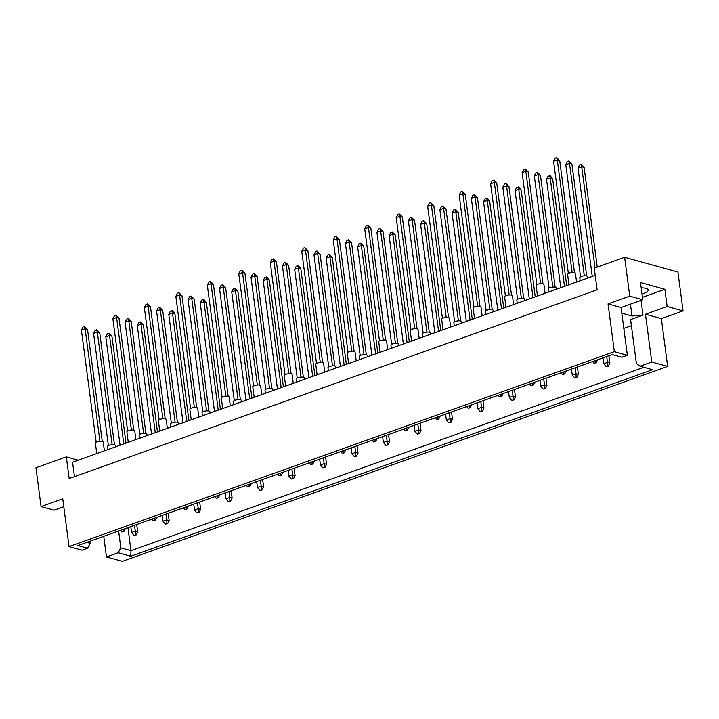 <?xml version="1.0" encoding="UTF-8"?>
<svg xmlns="http://www.w3.org/2000/svg" width="719" height="719" viewBox="0 0 719 719"><rect width="100%" height="100%" fill="white"/><g stroke="black" fill="none" stroke-linecap="round" stroke-linejoin="round"><path stroke-width="1.08" d="M641.186 287.852A11.064 3.343 -7.5 0 1 645.878 288.373A11.064 3.343 -7.5 0 1 648.17 290.027A11.064 3.343 -7.5 0 1 641.986 293.936M683.05 310.887L667.151 306.483L645.464 314.239L661.363 318.643L683.05 310.887L677.936 272.061L624.622 257.303L629.736 296.129L608.049 303.885L621.063 307.489L627.354 355.276L621.827 357.253L612.139 354.566L77.895 545.55L87.583 548.229L82.056 550.206L69.042 546.602L614.341 351.672L627.354 355.276M621.818 313.196L631.983 316.009L642.984 315.129L630.59 319.56L636.387 363.553L640.036 366.223L652.609 369.701L130.759 556.254L118.177 552.767L106.457 556.964L122.356 561.359L667.654 366.429L651.756 362.025L640.036 366.223M631.399 325.698L623.822 328.403M69.042 546.602L62.751 498.815L41.064 506.571L54.078 510.175L63.784 506.697M642.435 297.342L664.895 289.308L640.494 282.558L642.75 299.733L621.063 307.489M642.75 299.733L629.736 296.129M103.743 536.311L106.457 556.964M608.049 303.885L614.341 351.672M645.464 314.239L651.756 362.025M661.363 318.643L667.654 366.429M41.064 506.571L35.95 467.736L66.31 456.889L78.236 460.187M664.895 289.308L667.151 306.483M66.31 456.889L69.168 478.539L597.112 289.811L594.262 268.151L624.622 257.303M74.47 476.643L72.565 462.218L595.215 275.377M641.042 300.344L642.984 315.129M127.937 527.656L130.966 550.655L643.9 367.292M118.608 530.99L120.828 547.851L130.966 550.655L130.759 556.254M118.177 552.767L120.828 547.851M89.956 541.236L90.235 543.312L87.583 548.229M86.801 542.369L90.235 543.312M630.419 304.137L631.983 316.009M592.249 276.438L577.986 168.066L579.568 164.921L581.734 164.579L584.107 167.401L597.228 267.091M584.107 167.401L581.707 166.736L595.017 267.881M581.06 164.39L581.707 166.736L577.986 168.066M608.274 366.187L606.117 366.537L608.274 366.187L609.865 363.041L607.456 362.376L607.6 366.007M606.683 356.516L607.456 362.376L603.744 363.706L606.117 366.537M608.894 355.725L609.865 363.041M603.744 363.706L602.971 357.846M580.179 280.752L579.775 277.633A3.955 1.195 -7.5 0 1 582.345 276.141A3.955 1.195 -7.5 0 1 586.785 276.006A3.955 1.195 -7.5 0 1 587.603 276.599L587.791 278.028M580.539 276.77L565.781 164.696L567.372 161.541L568.855 161.011L571.902 164.031L586.641 275.97M571.902 164.031L569.502 163.366L584.313 275.853M568.855 161.011L569.502 163.366L565.781 164.696M596.078 362.816L593.912 363.158L596.078 362.816L597.615 359.761M592.573 361.558L593.912 363.158M595.404 362.628L595.323 360.579M568.954 284.769L567.57 274.254A3.955 1.195 -7.5 0 1 570.149 272.762A3.955 1.195 -7.5 0 1 574.589 272.627A3.955 1.195 -7.5 0 1 575.407 273.22L576.566 282.046M568.343 273.391L553.585 161.317L555.176 158.171L556.659 157.641L559.706 160.652L574.445 272.591M559.706 160.652L557.306 159.986L572.108 272.474M556.659 157.641L557.306 159.986L553.585 161.317M560.775 287.69L546.503 179.319L548.094 176.173L550.251 175.831L552.623 178.654L566.698 285.569M552.623 178.654L550.224 177.988L564.487 286.36M549.577 175.643L550.224 177.988L546.503 179.319M576.8 377.439L574.634 377.79L576.8 377.439L578.382 374.293L575.982 373.628L576.126 377.259M575.209 367.769L575.982 373.628L572.261 374.959L574.634 377.79M577.42 366.978L578.382 374.293M572.261 374.959L571.488 369.099M529.292 298.942L515.029 190.571L516.61 187.425L518.776 187.084L521.149 189.906L535.224 296.821M521.149 189.906L518.75 189.25L533.013 297.612M518.102 186.895L518.75 189.25L515.029 190.571M545.317 388.7L543.16 389.042L545.317 388.7L546.907 385.546L544.499 384.881L544.643 388.512M543.726 379.021L544.499 384.881L540.787 386.211L543.16 389.042M545.937 378.23L546.907 385.546M540.787 386.211L540.014 380.351M497.818 310.195L483.545 201.823L485.136 198.678L487.293 198.336L489.666 201.167L503.74 308.074M489.666 201.167L487.266 200.502L501.538 308.864M486.619 198.147L487.266 200.502L483.545 201.823M513.842 399.953L511.676 400.294L513.842 399.953L515.424 396.807L513.024 396.142L513.168 399.764M512.252 390.273L513.024 396.142L509.304 397.463L511.676 400.294M514.462 389.482L515.424 396.807M509.304 397.463L508.531 391.603M466.334 321.447L452.071 213.085L453.653 209.93L455.819 209.589L458.192 212.42L472.266 319.326M458.192 212.42L455.792 211.754L470.055 320.117M455.145 209.4L455.792 211.754L452.071 213.085M482.359 411.205L480.202 411.547L482.359 411.205L483.95 408.059L481.541 407.394L481.685 411.016M480.777 401.526L481.541 407.394L477.829 408.725L480.202 411.547M482.979 400.735L483.95 408.059M477.829 408.725L477.056 402.856M548.705 292.004L548.291 288.885A3.955 1.195 -7.5 0 1 550.871 287.393A3.955 1.195 -7.5 0 1 555.311 287.258A3.955 1.195 -7.5 0 1 556.129 287.852L556.317 289.281M549.064 288.022L534.307 175.948L535.898 172.803L537.381 172.263L540.427 175.283L555.167 287.223M540.427 175.283L538.028 174.618L552.83 287.106M537.381 172.263L538.028 174.618L534.307 175.948M564.595 374.069L562.438 374.41L564.595 374.069L566.132 371.013M561.099 372.81L562.438 374.41M563.921 373.88L563.84 371.831M517.231 303.256L516.817 300.138A3.955 1.195 -7.5 0 1 519.388 298.646A3.955 1.195 -7.5 0 1 523.827 298.511A3.955 1.195 -7.5 0 1 524.645 299.104L524.834 300.533M517.581 299.275L502.824 187.201L504.414 184.055L505.897 183.516L508.944 186.536L523.684 298.475M508.944 186.536L506.544 185.87L521.356 298.358M505.897 183.516L506.544 185.87L502.824 187.201M533.121 385.321L530.955 385.663L533.121 385.321L534.657 382.265M529.615 384.063L530.955 385.663M532.446 385.132L532.366 383.083M485.747 314.509L485.334 311.39A3.955 1.195 -7.5 0 1 487.913 309.898A3.955 1.195 -7.5 0 1 492.353 309.763A3.955 1.195 -7.5 0 1 493.171 310.356L493.36 311.785M486.107 310.527L471.349 198.453L472.94 195.307L474.423 194.777L477.47 197.788L492.209 309.727M477.47 197.788L475.07 197.123L489.873 309.61M474.423 194.777L475.07 197.123L471.349 198.453M501.637 396.573L499.48 396.915L501.637 396.573L503.183 393.518M498.141 395.324L499.48 396.915M500.963 396.385L500.882 394.336M454.273 325.761L453.86 322.642A3.955 1.195 -7.5 0 1 456.43 321.15A3.955 1.195 -7.5 0 1 460.87 321.016A3.955 1.195 -7.5 0 1 461.688 321.609L461.877 323.047M454.624 321.788L439.875 209.705L441.457 206.56L442.949 206.029L445.987 209.04L460.726 320.98M445.987 209.04L443.587 208.375L458.398 320.863M442.949 206.029L443.587 208.375L439.875 209.705M470.163 407.826L467.997 408.167L470.163 407.826L471.7 404.77M466.658 406.577L467.997 408.167M469.489 407.637L469.408 405.588M537.479 296.021L536.095 285.506A3.955 1.195 -7.5 0 1 538.666 284.023A3.955 1.195 -7.5 0 1 543.106 283.879A3.955 1.195 -7.5 0 1 543.924 284.472L545.092 293.298M536.859 284.652L522.111 172.569L523.693 169.423L525.185 168.893L528.222 171.904L542.962 283.843M528.222 171.904L525.823 171.239L540.634 283.726M525.185 168.893L525.823 171.239L522.111 172.569M505.996 307.274L504.612 296.758A3.955 1.195 -7.5 0 1 507.192 295.275A3.955 1.195 -7.5 0 1 511.631 295.132A3.955 1.195 -7.5 0 1 512.449 295.725L513.609 304.55M505.385 295.904L490.628 183.821L492.218 180.676L493.701 180.145L496.748 183.156L511.488 295.096M496.748 183.156L494.348 182.491L509.16 294.979M493.701 180.145L494.348 182.491L490.628 183.821M474.522 318.526L473.138 308.011A3.955 1.195 -7.5 0 1 475.708 306.528A3.955 1.195 -7.5 0 1 480.148 306.384A3.955 1.195 -7.5 0 1 480.975 306.977L482.134 315.803M473.902 307.157L459.153 195.074L460.735 191.928L462.227 191.398L465.265 194.409L480.004 306.348M465.265 194.409L462.865 193.744L477.677 306.231M462.227 191.398L462.865 193.744L459.153 195.074M443.039 329.778L441.655 319.263A3.955 1.195 -7.5 0 1 444.234 317.78A3.955 1.195 -7.5 0 1 448.674 317.645A3.955 1.195 -7.5 0 1 449.492 318.229L450.651 327.055M442.428 318.409L427.67 206.326L429.261 203.18L430.744 202.65L433.791 205.661L448.53 317.6M433.791 205.661L431.391 204.996L446.202 317.483M430.744 202.65L431.391 204.996L427.67 206.326M411.565 341.031L410.181 330.515A3.955 1.195 -7.5 0 1 412.751 329.032A3.955 1.195 -7.5 0 1 417.191 328.898A3.955 1.195 -7.5 0 1 418.018 329.482L419.177 338.307M410.944 329.662L396.196 217.578L397.778 214.433L399.27 213.903L402.307 216.913L417.047 328.853M402.307 216.913L399.908 216.248L414.719 328.736M399.27 213.903L399.908 216.248L396.196 217.578M380.081 352.283L378.697 341.768A3.955 1.195 -7.5 0 1 381.277 340.285A3.955 1.195 -7.5 0 1 385.717 340.15A3.955 1.195 -7.5 0 1 386.534 340.743L387.694 349.56M379.47 340.914L364.713 228.831L366.304 225.685L367.786 225.155L370.833 228.166L385.573 340.114M370.833 228.166L368.434 227.501L383.245 339.988M367.786 225.155L368.434 227.501L364.713 228.831M348.607 363.535L347.223 353.02A3.955 1.195 -7.5 0 1 349.793 351.537A3.955 1.195 -7.5 0 1 354.233 351.402A3.955 1.195 -7.5 0 1 355.06 351.995L356.22 360.812M347.987 352.166L333.239 240.083L334.82 236.937L336.312 236.407L339.359 239.418L354.09 351.366M339.359 239.418L336.95 238.753L351.762 351.24M336.312 236.407L336.95 238.753L333.239 240.083M434.86 332.699L420.588 224.337L422.179 221.191L423.662 220.652L426.709 223.672L440.783 330.587M426.709 223.672L424.309 223.007L438.581 331.369M423.662 220.652L424.309 223.007L420.588 224.337M450.885 422.457L448.719 422.799L450.885 422.457L452.467 419.312L450.067 418.647L450.211 422.269M449.294 412.778L450.067 418.647L446.346 419.977L448.719 422.799M451.505 411.987L452.467 419.312M446.346 419.977L445.573 414.108M403.377 343.952L389.114 235.589L390.696 232.444L392.188 231.904L395.234 234.924L409.309 341.84M395.234 234.924L392.835 234.259L407.098 342.63M392.188 231.904L392.835 234.259L389.114 235.589M419.402 433.71L417.245 434.051L419.402 433.71L420.992 430.564L418.584 429.899L418.728 433.521M417.82 424.03L418.584 429.899L414.872 431.229L417.245 434.051M420.022 423.239L420.992 430.564M414.872 431.229L414.099 425.36M371.903 355.204L357.631 246.842L359.221 243.696L360.704 243.166L363.751 246.177L377.826 353.092M363.751 246.177L361.351 245.512L375.624 353.883M360.704 243.166L361.351 245.512L357.631 246.842M387.927 444.962L385.761 445.304L387.927 444.962L389.509 441.817L387.11 441.151L387.253 444.773M386.337 435.283L387.11 441.151L383.389 442.482L385.761 445.304M388.548 434.501L389.509 441.817M383.389 442.482L382.616 436.613M422.79 337.013L422.377 333.895A3.955 1.195 -7.5 0 1 424.956 332.412A3.955 1.195 -7.5 0 1 429.396 332.268A3.955 1.195 -7.5 0 1 430.214 332.861L430.402 334.299M423.149 333.041L408.392 220.958L409.983 217.812L411.466 217.282L414.512 220.293L429.252 332.232M414.512 220.293L412.113 219.628L426.915 332.115M411.466 217.282L412.113 219.628L408.392 220.958M438.68 419.078L436.523 419.42L438.68 419.078L440.226 416.022M435.184 417.829L436.523 419.42M438.006 418.889L437.925 416.84M391.316 348.266L390.902 345.147A3.955 1.195 -7.5 0 1 393.473 343.664A3.955 1.195 -7.5 0 1 397.913 343.52A3.955 1.195 -7.5 0 1 398.73 344.113L398.919 345.551M391.666 344.293L376.918 232.21L378.5 229.064L379.992 228.534L383.029 231.545L397.769 343.484M383.029 231.545L380.63 230.88L395.441 343.367M379.992 228.534L380.63 230.88L376.918 232.21M407.206 430.33L405.04 430.681L407.206 430.33L408.743 427.275M403.701 429.081L405.04 430.681M406.532 430.142L406.451 428.093M359.833 359.527L359.419 356.399A3.955 1.195 -7.5 0 1 361.999 354.916A3.955 1.195 -7.5 0 1 366.438 354.773A3.955 1.195 -7.5 0 1 367.256 355.366L367.445 356.804M360.192 355.546L345.435 243.462L347.025 240.317L348.508 239.787L351.555 242.797L366.295 354.737M351.555 242.797L349.155 242.132L363.958 354.62M348.508 239.787L349.155 242.132L345.435 243.462M375.722 441.583L373.565 441.933L375.722 441.583L377.268 438.527M372.226 440.334L373.565 441.933M375.048 441.394L374.967 439.354M340.42 366.465L326.156 258.094L327.747 254.948L329.23 254.418L332.277 257.429L346.351 364.344M332.277 257.429L329.877 256.764L344.14 365.135M329.23 254.418L329.877 256.764L326.156 258.094M356.444 456.214L354.287 456.556L356.444 456.214L358.035 453.069L355.626 452.404L355.77 456.026M354.862 446.544L355.626 452.404L351.915 453.734L354.287 456.556M357.064 445.753L358.035 453.069M351.915 453.734L351.142 447.865M308.945 377.718L294.673 269.346L296.264 266.201L298.421 265.85L300.794 268.681L314.868 375.597M300.794 268.681L298.394 268.016L312.666 376.388M297.747 265.671L298.394 268.016L294.673 269.346M324.97 467.467L322.804 467.808L324.97 467.467L326.552 464.321L324.152 463.656L324.296 467.278M323.379 457.796L324.152 463.656L320.431 464.986L322.804 467.808M325.59 457.005L326.552 464.321M320.431 464.986L319.658 459.117M277.462 388.97L263.199 280.599L264.79 277.453L266.947 277.103L269.319 279.934L283.394 386.849M269.319 279.934L266.92 279.269L281.183 387.64M266.273 276.923L266.92 279.269L263.199 280.599M293.487 478.719L291.33 479.07L293.487 478.719L295.078 475.574L292.669 474.908L292.813 478.53M291.905 469.049L292.669 474.908L288.957 476.239L291.33 479.07M294.107 468.258L295.078 475.574M288.957 476.239L288.184 470.379M245.988 400.222L231.725 291.851L233.307 288.705L235.464 288.364L237.836 291.186L251.92 398.101M237.836 291.186L235.437 290.521L249.709 398.892M234.798 288.175L235.437 290.521L231.725 291.851M262.013 489.972L259.847 490.322L262.013 489.972L263.594 486.826L261.195 486.161L261.339 489.783M260.422 480.301L261.195 486.161L257.474 487.491L259.847 490.322M262.633 479.51L263.594 486.826M257.474 487.491L256.701 481.631M214.505 411.475L200.242 303.103L201.832 299.958L203.989 299.616L206.362 302.438L220.436 409.354M206.362 302.438L203.962 301.773L218.225 410.145M203.315 299.428L203.962 301.773L200.242 303.103M230.529 501.224L228.372 501.574L230.529 501.224L232.12 498.078L229.721 497.413L229.855 501.044M228.948 491.553L229.721 497.413L226 498.743L228.372 501.574M231.159 490.762L232.12 498.078M226 498.743L225.227 492.883M183.03 422.727L168.767 314.356L170.349 311.21L172.506 310.869L174.879 313.691L188.962 420.606M174.879 313.691L172.479 313.026L186.751 421.397M171.841 310.68L172.479 313.026L168.767 314.356M199.055 512.476L196.889 512.827L199.055 512.476L200.637 509.331L198.237 508.666L198.381 512.296M197.464 502.806L198.237 508.666L194.516 509.996L196.889 512.827M199.675 502.015L200.637 509.331M194.516 509.996L193.744 504.136M151.547 433.979L137.284 325.608L138.875 322.463L140.358 321.932L143.405 324.943L157.479 431.858M143.405 324.943L141.005 324.278L155.268 432.649M140.358 321.932L141.005 324.278L137.284 325.608M167.572 523.729L165.415 524.079L167.572 523.729L169.163 520.583L166.763 519.918L166.898 523.549M165.99 514.058L166.763 519.918L163.042 521.248L165.415 524.079M168.201 513.267L169.163 520.583M163.042 521.248L162.269 515.388M120.073 445.232L105.81 336.86L107.392 333.715L109.549 333.373L111.921 336.195L126.005 443.111M111.921 336.195L109.522 335.53L123.794 443.902M108.884 333.185L109.522 335.53L105.81 336.86M136.098 534.981L133.932 535.331L136.098 534.981L137.68 531.835L135.28 531.17L135.424 534.801M134.507 525.31L135.28 531.17L131.559 532.5L133.932 535.331M136.718 524.519L137.68 531.835M131.559 532.5L130.786 526.641M328.358 370.779L327.945 367.652A3.955 1.195 -7.5 0 1 330.515 366.169A3.955 1.195 -7.5 0 1 334.955 366.034A3.955 1.195 -7.5 0 1 335.773 366.618L335.962 368.056M328.709 366.798L313.96 254.715L315.542 251.569L317.034 251.039L320.072 254.05L334.811 365.989M320.072 254.05L317.672 253.385L332.484 365.872M317.034 251.039L317.672 253.385L313.96 254.715M344.248 452.835L342.082 453.186L344.248 452.835L345.785 449.779M340.743 451.586L342.082 453.186M343.574 452.655L343.493 450.606M296.875 382.032L296.462 378.904A3.955 1.195 -7.5 0 1 299.041 377.421A3.955 1.195 -7.5 0 1 303.481 377.286A3.955 1.195 -7.5 0 1 304.299 377.87L304.488 379.308M297.235 378.05L282.477 265.967L284.068 262.821L285.551 262.291L288.598 265.302L303.337 377.25M288.598 265.302L286.198 264.637L301.009 377.124M285.551 262.291L286.198 264.637L282.477 265.967M312.765 464.088L310.608 464.438L312.765 464.088L314.311 461.032M309.269 462.838L310.608 464.438M312.091 463.908L312.01 461.859M265.401 393.284L264.987 390.156A3.955 1.195 -7.5 0 1 267.558 388.673A3.955 1.195 -7.5 0 1 271.998 388.539A3.955 1.195 -7.5 0 1 272.825 389.132L273.013 390.561M265.751 389.303L251.003 277.219L252.585 274.074L254.077 273.544L257.114 276.554L271.854 388.503M257.114 276.554L254.715 275.889L269.526 388.377M254.077 273.544L254.715 275.889L251.003 277.219M281.291 475.34L279.125 475.69L281.291 475.34L282.828 472.293M277.786 474.091L279.125 475.69M280.617 475.16L280.536 473.111M233.918 404.536L233.504 401.409A3.955 1.195 -7.5 0 1 236.084 399.926A3.955 1.195 -7.5 0 1 240.523 399.791A3.955 1.195 -7.5 0 1 241.341 400.384L241.53 401.813M234.277 400.555L219.52 288.472L221.11 285.326L222.593 284.796L225.64 287.807L240.38 399.755M225.64 287.807L223.241 287.142L238.052 399.629M222.593 284.796L223.241 287.142L219.52 288.472M249.808 486.592L247.651 486.943L249.808 486.592L251.353 483.545M246.311 485.343L247.651 486.943M249.133 486.412L249.053 484.363M202.443 415.789L202.03 412.661A3.955 1.195 -7.5 0 1 204.6 411.178A3.955 1.195 -7.5 0 1 209.04 411.043A3.955 1.195 -7.5 0 1 209.867 411.636L210.056 413.066M202.794 411.807L188.045 299.724L189.627 296.579L191.119 296.048L194.166 299.059L208.896 411.007M194.166 299.059L191.757 298.403L206.569 410.891M191.119 296.048L191.757 298.403L188.045 299.724M218.333 497.854L216.167 498.195L218.333 497.854L219.87 494.798M214.828 496.595L216.167 498.195M217.659 497.665L217.578 495.616M170.96 427.041L170.547 423.922A3.955 1.195 -7.5 0 1 173.126 422.43A3.955 1.195 -7.5 0 1 177.566 422.296A3.955 1.195 -7.5 0 1 178.384 422.889L178.573 424.318M171.32 423.06L156.562 310.976L158.153 307.831L159.636 307.301L162.683 310.32L177.422 422.26M162.683 310.32L160.283 309.655L175.094 422.143M159.636 307.301L160.283 309.655L156.562 310.976M186.85 509.106L184.693 509.447L186.85 509.106L188.396 506.05M183.354 507.848L184.693 509.447M186.176 508.917L186.104 506.868M139.486 438.293L139.073 435.175A3.955 1.195 -7.5 0 1 141.643 433.683A3.955 1.195 -7.5 0 1 146.083 433.548A3.955 1.195 -7.5 0 1 146.91 434.141L147.098 435.57M139.837 434.312L125.088 322.238L126.67 319.083L128.162 318.553L131.209 321.573L145.939 433.512M131.209 321.573L128.8 320.908L143.611 433.395M128.162 318.553L128.8 320.908L125.088 322.238M155.376 520.358L153.219 520.7L155.376 520.358L156.913 517.303M151.871 519.1L153.219 520.7M154.702 520.17L154.621 518.12M108.003 449.546L107.589 446.427A3.955 1.195 -7.5 0 1 110.169 444.935A3.955 1.195 -7.5 0 1 114.609 444.8A3.955 1.195 -7.5 0 1 115.426 445.394L115.615 446.823M108.362 445.564L93.605 333.49L95.196 330.345L96.679 329.805L99.725 332.825L114.465 444.764M99.725 332.825L97.326 332.16L112.137 444.648M96.679 329.805L97.326 332.16L93.605 333.49M123.893 531.611L121.736 531.952L123.893 531.611L125.439 528.555M120.397 530.352L121.736 531.952M123.219 531.422L123.147 529.373M317.124 374.788L315.74 364.272A3.955 1.195 -7.5 0 1 318.319 362.789A3.955 1.195 -7.5 0 1 322.759 362.655A3.955 1.195 -7.5 0 1 323.577 363.248L324.736 372.065M316.513 363.419L301.755 251.335L303.346 248.19L304.829 247.66L307.876 250.67L322.615 362.619M307.876 250.67L305.476 250.005L320.288 362.502M304.829 247.66L305.476 250.005L301.755 251.335M285.65 386.04L284.266 375.534A3.955 1.195 -7.5 0 1 286.836 374.042A3.955 1.195 -7.5 0 1 291.285 373.907A3.955 1.195 -7.5 0 1 292.103 374.5L293.262 383.317M285.03 374.671L270.281 262.588L271.863 259.442L273.355 258.912L276.402 261.932L291.132 373.871M276.402 261.932L273.993 261.267L288.804 373.754M273.355 258.912L273.993 261.267L270.281 262.588M254.167 397.292L252.782 386.786A3.955 1.195 -7.5 0 1 255.362 385.294A3.955 1.195 -7.5 0 1 259.802 385.159A3.955 1.195 -7.5 0 1 260.62 385.752L261.779 394.578M253.555 385.923L238.798 273.849L240.389 270.695L241.872 270.164L244.918 273.184L259.658 385.123M244.918 273.184L242.519 272.519L257.33 385.007M241.872 270.164L242.519 272.519L238.798 273.849M222.692 408.545L221.308 398.038A3.955 1.195 -7.5 0 1 223.879 396.546A3.955 1.195 -7.5 0 1 228.327 396.412A3.955 1.195 -7.5 0 1 229.145 397.005L230.305 405.831M222.072 397.176L207.324 285.101L208.905 281.956L210.397 281.417L213.444 284.436L228.175 396.376M213.444 284.436L211.035 283.771L225.847 396.259M210.397 281.417L211.035 283.771L207.324 285.101M191.209 419.797L189.834 409.291A3.955 1.195 -7.5 0 1 192.404 407.799A3.955 1.195 -7.5 0 1 196.844 407.664A3.955 1.195 -7.5 0 1 197.662 408.257L198.821 417.083M190.598 408.428L175.84 296.354L177.431 293.208L178.914 292.669L181.961 295.689L196.7 407.628M181.961 295.689L179.561 295.024L194.373 407.511M178.914 292.669L179.561 295.024L175.84 296.354M159.735 431.058L158.351 420.543A3.955 1.195 -7.5 0 1 160.921 419.051A3.955 1.195 -7.5 0 1 165.37 418.916A3.955 1.195 -7.5 0 1 166.188 419.51L167.347 428.335M159.124 419.68L144.366 307.606L145.948 304.461L147.44 303.921L150.487 306.941L165.217 418.88M150.487 306.941L148.078 306.276L162.889 418.764M147.44 303.921L148.078 306.276L144.366 307.606M128.261 442.311L126.877 431.795A3.955 1.195 -7.5 0 1 129.447 430.304A3.955 1.195 -7.5 0 1 133.887 430.169A3.955 1.195 -7.5 0 1 134.705 430.762L135.864 439.588M127.64 430.942L112.883 318.859L114.474 315.713L115.957 315.183L119.003 318.193L133.743 430.133M119.003 318.193L116.604 317.528L131.415 430.016M115.957 315.183L116.604 317.528L112.883 318.859M96.777 453.563L95.393 443.048A3.955 1.195 -7.5 0 1 97.964 441.565A3.955 1.195 -7.5 0 1 102.413 441.421A3.955 1.195 -7.5 0 1 103.23 442.014L104.39 450.84M96.166 442.194L81.409 330.111L82.991 326.965L84.483 326.435L87.529 329.446L102.26 441.385M87.529 329.446L85.121 328.781L99.932 441.268M84.483 326.435L85.121 328.781L81.409 330.111"/></g></svg>
